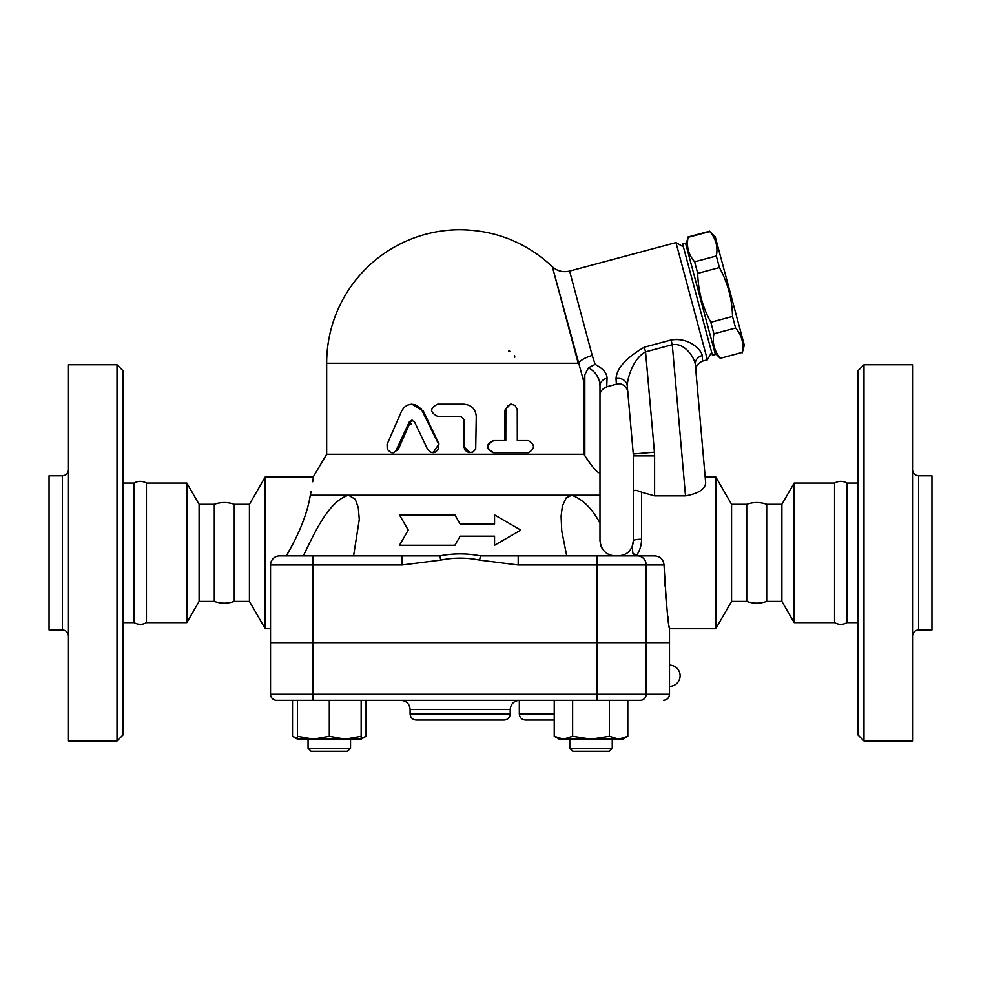 <?xml version="1.0" encoding="UTF-8"?>
<svg xmlns="http://www.w3.org/2000/svg" width="981" height="981" viewBox="0 0 981 981"><rect width="100%" height="100%" fill="white"/><g stroke="black" fill="none" stroke-linecap="round" stroke-linejoin="round"><path stroke-width="1.47" d="M123.079 622.628L134.005 622.628C138.346 624.897 142.49 624.897 146.439 622.628L146.439 483.069C142.306 480.776 138.162 480.776 134.005 483.069L123.079 483.069M134.005 622.628L134.005 483.069M62.404 629.912L62.404 475.785L49.05 475.785L49.05 629.912L62.404 629.912C66.058 630.305 68.081 632.316 68.474 635.982M117.009 740.962L68.474 740.962L68.474 364.736L117.009 364.736L123.079 370.806L123.079 734.892L117.009 740.962L117.009 364.736M146.439 622.628L186.844 622.628L199.106 601.39L214.287 601.39C220.933 603.732 227.592 603.732 234.251 601.39L234.251 504.308C227.592 501.953 220.933 501.953 214.287 504.308L199.106 504.308L186.844 483.069L146.439 483.069M214.287 601.39L214.287 504.308M186.844 622.628L186.844 483.069M199.106 601.39L199.106 504.308M834.561 622.628L834.561 483.069C838.706 480.776 842.851 480.776 846.995 483.069L846.995 622.628C842.851 624.922 838.706 624.922 834.561 622.628L794.156 622.628L794.156 483.069L834.561 483.069M912.526 635.982C912.919 632.316 914.942 630.305 918.596 629.912L918.596 475.785C914.917 475.417 912.894 473.394 912.526 469.715M918.596 629.912L931.95 629.912L931.95 475.785L918.596 475.785M863.991 740.962L912.526 740.962L912.526 364.736L863.991 364.736L863.991 740.962L857.921 734.892L857.921 370.806L863.991 364.736M646.172 642.653L646.172 694.229L669.508 694.229L669.508 642.653L270.535 642.653L270.535 694.229A6.07 6.07 0 0 0 276.605 700.299L640.372 700.299A6.07 5.788 90 0 0 646.172 694.229L596.926 694.229L596.926 700.299M669.459 667.803L669.41 671.764M669.398 674.339L669.398 677.111M669.41 679.686L669.459 683.671M857.921 622.628L846.995 622.628M746.749 601.39L746.749 504.308C753.408 501.953 760.067 501.953 766.713 504.308L766.713 601.39C760.067 603.732 753.408 603.732 746.749 601.39L731.581 601.39L731.581 504.308L715.811 476.999L705.18 476.999L705.67 482.689L695.321 364.368A9.099 8.265 175 0 1 702.249 355.563C701.673 350.315 689.422 336.949 671.029 340.027L644.309 347.188C626.111 357.82 616.693 368.304 616.031 378.666L616.387 384.184C624.026 381.707 628.404 390.769 627.803 392.167L633.285 454.019A21.239 21.239 0 0 1 633.37 455.895L633.37 540.715L632.144 546.675L630.427 549.679C627.999 553.382 623.928 555.442 618.189 555.884M794.156 622.628L781.894 601.39L781.894 504.308L794.156 483.069M781.894 601.39L766.713 601.39M713.395 347.053L685.547 243.153L682.617 243.938L712.464 355.294L715.394 354.509L713.395 347.053M685.94 244.612L688.086 237.365C686.295 246.574 688.478 254.729 694.634 261.804L697.724 273.368C698.129 290.732 702.494 307.028 710.833 322.259L713.923 333.81C712.132 343.019 714.315 351.173 720.471 358.249L742.163 352.437C743.954 343.227 741.771 335.085 735.615 327.997L732.525 316.446C732.133 299.082 727.767 282.786 719.416 267.555L716.326 255.992C718.117 246.783 715.934 238.641 709.778 231.553L715.247 236.764L744.309 345.202L742.261 352.804M720.471 358.249L742.163 352.437M713.923 333.81L735.615 327.997M710.833 322.259L732.525 316.446M697.724 273.368L719.416 267.555M694.634 261.804L716.326 255.992M688.086 237.365L709.778 231.553M350.536 748.245L308.059 748.245L308.059 739.134L308.059 748.245L311.087 751.274L347.495 751.274L350.536 748.245L350.536 739.134M612.267 748.245L569.789 748.245L569.789 739.134L569.789 748.245L572.818 751.274L609.238 751.274L612.267 748.245L612.267 739.134M345.226 739.134L361.155 736.29L361.155 739.134L313.368 739.134L329.297 736.29L345.226 739.134M297.439 739.134L297.439 736.29L313.368 739.134L297.439 739.134L292.51 736.29L297.439 738.485M627.815 736.29L622.886 739.134L618.619 739.134L627.815 736.29L627.815 700.299M554.24 736.29L563.437 739.134L559.17 739.134L554.24 736.29L554.24 700.299M591.028 739.134L609.422 736.29L618.619 739.134L563.437 739.134L572.634 736.29L591.028 739.134M297.439 700.299L297.439 736.29M329.297 700.299L329.297 736.29M361.155 700.299L361.155 736.29M609.422 700.299L609.422 736.29M572.634 700.299L572.634 736.29M361.155 738.485L366.072 736.29L366.072 700.299M292.51 700.299L292.51 736.29M634.057 555.884L632.868 553.063L636.24 555.884L654.707 555.884L480.457 555.884C466.931 553.247 453.394 553.247 439.868 555.884L279.634 555.884A9.099 9.099 0 0 0 270.535 564.982L270.597 563.903M270.633 563.609L270.535 564.982L313.013 564.982L313.013 555.884L311.333 555.884M279.634 555.884A9.099 9.099 0 0 0 270.535 564.982L270.535 642.359L669.508 642.359L669.508 628.698L715.811 628.698L715.811 476.999M554.24 720.029L525.387 720.029L554.24 720.029M410.095 713.96C410.463 717.638 412.486 719.662 416.165 720.029L504.148 720.029C507.839 719.662 509.862 717.638 510.218 713.96L410.095 713.96L410.095 709.41L510.218 709.41C510.794 703.917 513.836 700.875 519.329 700.299L519.329 713.96C519.685 717.638 521.708 719.662 525.387 720.029M510.218 709.41L510.218 713.96M566.736 555.884L561.745 530.942L561.107 516.165L562.371 506.135L566.245 497.747L571.715 495.209C582.812 499.292 592.242 508.636 599.992 523.229L599.992 540.715C601.23 550.218 606.295 555.271 615.161 555.884L612.635 555.663M610.182 555.038L608.097 554.13M605.657 552.536L603.462 550.378M601.794 547.889L600.752 545.473M599.992 523.229L599.992 495.209L571.69 495.209M359.267 519.525L353.577 555.884M571.715 495.209L348.598 495.209L355.281 499.329L358.273 507.594L359.267 519.243M633.37 540.715A8.191 1.472 180 0 1 641.562 539.243C641.513 545.436 639.735 550.979 636.24 555.884L636.632 555.884M286.477 555.651L295.588 538.802M303.325 555.884C313.981 534.155 328.377 501.083 348.598 495.209L310.29 495.209C307.458 513.088 299.475 533.308 286.342 555.884M399.475 514.927L408.243 530.096L399.475 545.264L454.902 545.264L460.163 536.166L494.559 536.166L494.559 545.264L520.837 530.096L494.559 514.927L494.559 524.026L460.163 524.026L454.902 514.927L399.475 514.927M427.593 449.323L430.867 452.327L435.343 452.278L438.666 449.004L438.691 444.356L421.168 408.856L415.159 404.663L411.321 404.197L407.36 405.153L404.209 407.299L401.621 411.002L387.078 444.356L387.237 449.372L390.978 452.621L393.589 452.462L395.846 450.929L409.285 421.916L411.75 420.211L414.509 421.916L427.593 449.323M411.885 404.184L423.314 411.002L439.01 444.001L433.038 452.731M412.437 420.26L410.426 421.916L398.298 449.323L393.516 452.731L391.995 452.731M528.318 440.592C535.185 444.638 535.185 448.685 528.318 452.731L493.934 452.731C486.147 448.685 486.147 444.638 493.934 440.592L505.804 440.592L505.853 409.457L507.79 405.693L511.42 404.184L515.086 405.435L517.257 409.457L517.306 440.592L528.318 440.592M517.306 440.592L526.809 440.592M526.809 452.731L493.185 452.731C485.57 448.685 485.57 444.638 493.185 440.592L504.798 440.592L504.798 410.254L510.463 404.184L511.604 404.184M493.185 440.592L493.934 440.592M493.185 452.731L493.934 452.731M463.878 446.662L465.166 450.353L468.673 452.572L472.817 452.106L475.711 449.163L476.263 416.324C475.54 408.942 471.407 404.895 463.878 404.184L437.612 404.184C429.739 408.231 429.739 412.278 437.612 416.324L460.776 416.324L463.878 419.353L463.878 446.662L463.805 419.353L460.763 416.324M470.083 452.731L463.805 446.662M313.013 642.359L313.013 564.982L402.112 564.982L402.112 555.884M402.112 564.982L440.727 560.114L439.868 555.884M518.201 555.884L518.201 564.982L596.926 564.982L596.926 555.884M654.707 555.884C660.274 556.423 663.389 559.452 664.039 564.982L664.051 565.081M480.457 555.884L479.599 560.114L518.201 564.982M664.505 577.662L664.971 585.976M665.584 594.314L666.307 602.481M666.675 606.135L666.982 609.054M667.816 616.178L668.723 623.18M669.165 626.319L669.361 627.693M664.039 564.982C666.393 604.787 668.208 626.025 669.508 628.698C668.171 625.682 666.357 604.443 664.039 564.982L646.172 564.982A9.099 8.694 -90 0 0 637.478 555.884M278.346 555.969L276.36 556.497M274.619 557.392L273.576 558.201M272.166 559.795L271.21 561.561M659.453 557.183L658.521 556.693M655.811 555.945L655.038 555.884M411.615 423.902A6.07 6.07 0 0 1 409.666 423.584M508.71 351.088A6.07 6.07 0 0 1 509.777 351.186M514.62 355.809A6.07 6.07 0 0 1 514.767 357.158M583.916 454.24L583.916 382.124L552.34 266.66L578.214 363.228A18.21 8.007 165 0 1 592.23 355.478L595.148 364.368C603.094 368.586 607.055 373.221 607.055 378.274L606.736 386.772C602.064 389.003 599.808 391.934 599.992 395.564L599.992 472.168C599.219 475.846 589.74 463.621 584.823 455.662L583.916 454.24L326.661 454.24L313.184 476.999L265.189 476.999L265.189 628.698L249.419 601.39L249.419 504.308L234.251 504.308M578.214 363.228L326.661 363.228A133.502 133.502 0 0 1 460.163 229.726C495.626 230.204 526.356 242.515 552.34 266.66C557.257 271.112 563.02 272.583 569.618 271.075L675.97 242.577L707.387 359.794L711.679 352.363M578.165 363.068L577.024 358.788M553.713 271.798L552.34 266.66M683.401 246.869L675.97 242.577M707.387 359.794L702.592 361.082L702.249 355.563M676.056 339.291L678.987 339.401M616.338 376.177L616.608 375.282M595.148 364.368L588.49 367.728L584.823 374.681L583.916 382.124M588.49 367.728C596.019 372.142 599.857 378.188 599.992 385.876L599.624 382.541M607.055 378.274A9.099 7.811 -0 0 0 599.992 385.876L599.992 495.209M616.031 378.666A9.099 8.265 174.9 0 1 627.251 385.876C627.3 378.408 633.064 358.494 645.559 351.86L644.309 347.188M685.511 495.871L672.279 344.699C685.167 342.357 694.622 358.347 695.321 364.368L705.67 482.689C705.376 489.078 698.656 493.468 685.511 495.871L654.609 495.871L654.609 455.895A42.477 42.477 0 0 0 654.437 452.155L645.559 351.86L672.279 344.699L671.029 340.027M627.251 385.876C627.987 394.215 627.987 394.215 627.251 385.876L633.285 454.019L654.437 452.155M702.592 361.082C697.712 363.326 695.48 366.514 695.872 370.671L695.321 364.368M705.67 482.689L705.18 476.999M599.992 395.564L599.992 385.876M598.459 378.74L596.865 375.416M584.823 374.681L584.823 455.662L590.354 463.719M632.868 553.063L632.144 546.675M633.37 491.64C633.603 489.764 636.338 489.96 641.562 492.217L654.609 495.871M633.003 543.989L633.236 542.665M249.419 601.39L234.251 601.39M310.29 495.209C314.398 471.15 314.398 471.15 310.29 495.209L311.173 491.199M312.706 481.769L313.013 478.961M270.535 628.698L265.189 628.698M731.581 601.39L715.811 628.698M554.24 713.96L519.329 713.96M276.605 700.299A6.07 6.07 0 0 1 270.535 694.229L313.013 694.229L313.013 700.299M596.926 642.653L596.926 694.229L313.013 694.229L313.013 642.653M423.314 411.002L422.48 411.002M398.298 449.323L396.888 449.323M410.426 421.916L409.285 421.916M504.798 410.254L505.804 410.254M596.926 642.359L596.926 564.982L646.172 564.982L646.172 642.359M440.727 560.114C453.688 557.478 466.637 557.478 479.599 560.114M592.23 355.478L569.618 271.075L592.23 355.478M641.562 539.243L641.562 492.217M654.609 455.895L633.37 455.895M62.404 475.785C66.083 475.417 68.106 473.394 68.474 469.715M857.921 483.069L846.995 483.069M781.894 504.308L766.713 504.308M715.002 353.05L720.569 358.617M687.988 236.997L709.68 231.185M572.818 751.274L569.789 748.245M311.087 751.274L308.059 748.245M361.155 739.134L366.072 736.29M669.508 694.229C669.152 697.92 667.129 699.943 663.438 700.299M669.508 686.344A10.619 10.619 0 0 0 680.127 675.725A10.619 10.619 0 0 0 669.508 665.106M410.095 709.41C409.555 703.88 406.526 700.851 400.996 700.299M326.661 363.228L326.661 454.24M606.736 386.772L616.387 384.184M249.419 504.308L265.189 476.999M746.749 504.308L731.581 504.308"/></g></svg>
